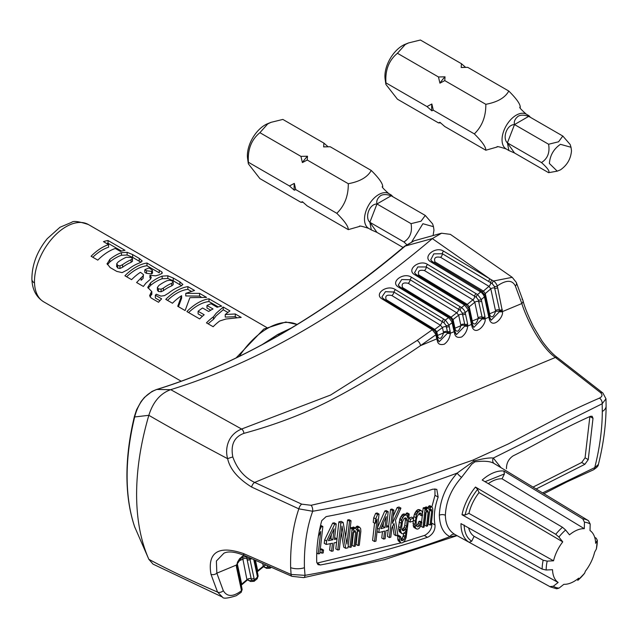 <?xml version="1.0" encoding="UTF-8"?>
<svg xmlns="http://www.w3.org/2000/svg" width="638" height="638" viewBox="0 0 638 638"><rect width="100%" height="100%" fill="white"/><g stroke="black" fill="none" stroke-linecap="round" stroke-linejoin="round"><path stroke-width="0.96" d="M225.908 319.024L219.727 320.986A44.644 25.775 120 0 0 213.148 326.72L206.449 322.86A44.644 25.775 -60 0 1 213.435 316.823L216.075 313.346L223.228 307.03L229.927 310.897L225.238 314.51L235.27 313.984L241.188 317.397L225.908 319.024M210.684 310.235A44.644 25.775 120 0 0 208.658 311.488L202.597 307.987A44.644 25.775 120 0 0 198.115 311.272L204.176 314.773A44.644 25.775 120 0 0 199.63 318.92L186.878 311.559A44.644 25.775 -60 0 1 197.932 302.875A44.644 25.775 -60 0 1 208.977 298.799L221.729 306.168A44.644 25.775 120 0 0 217.183 307.269L211.122 303.768A44.644 25.775 120 0 0 206.983 305.474L213.044 308.975A44.644 25.775 120 0 0 210.684 310.235M189.717 298.137L185.124 310.546L177.731 306.28L181.607 295.697A44.644 25.775 120 0 0 172.443 303.225L165.776 299.374A44.644 25.775 -60 0 1 176.83 290.697A44.644 25.775 -60 0 1 187.875 286.621L194.542 290.465L185.77 293.376L199.574 293.376L206.553 297.404L189.941 297.659L189.717 298.137M149.635 295.633L151.19 292.284A44.644 25.775 -60 0 1 151.82 291.63L147.729 287.427L150.528 282.849A44.644 25.775 -60 0 1 156.342 278.87A44.644 25.775 -60 0 1 162.164 276.134L167.81 275.791L173.241 278.032L179.892 281.868L182.891 284.476L180.091 286.486A44.644 25.775 120 0 0 174.278 289.221A44.644 25.775 120 0 0 168.456 293.201L164.532 295.609L160.951 296.128L156.31 294.222A44.644 25.775 120 0 0 155.353 295.211L161.613 298.823A44.644 25.775 120 0 0 158.567 302.284L151.023 297.922L149.627 295.418M150.185 275.313L151.254 277.426L150.353 279.3L145.879 283.176L143.375 286.438L136.588 282.522L143.072 275.887L143.462 274.571L140.44 272.306A44.644 25.775 120 0 0 131.588 279.635L124.896 275.776A44.644 25.775 -60 0 1 135.95 267.091A44.644 25.775 -60 0 1 146.995 263.016L161.869 271.94L162.052 273.367L159.269 274.811L155.624 275.823L150.185 275.313M141.118 277.666L141.118 280.265L143.072 278.463L143.462 274.571M107.064 263.941L109.848 259.355A44.644 25.775 -60 0 1 115.661 255.375A44.644 25.775 -60 0 1 121.443 252.656L127.129 252.313L132.632 254.578L139.236 258.398L142.21 260.99L139.379 263.008A44.644 25.775 120 0 0 133.589 265.727A44.644 25.775 120 0 0 127.775 269.707L122.137 272.617L116.778 271.397L110.143 267.569L107.04 263.59M108.827 251.436A44.644 25.775 120 0 0 97.781 260.121L91.075 256.245A44.644 25.775 -60 0 1 102.12 247.56A44.644 25.775 -60 0 1 108.596 244.601L103.46 241.635A44.644 25.775 -60 0 1 108.037 240.526L125.008 250.327A44.644 25.775 120 0 0 120.462 251.428L115.326 248.461A44.644 25.775 120 0 0 108.827 251.436M227.702 312.349L223.228 309.773L216.075 315.898L213.435 319.399A41.518 23.973 120 0 0 208.179 323.857M236.435 317.397L235.27 316.719L225.238 317.078L225.238 314.51M218.292 306.918L208.977 301.543A41.518 23.973 120 0 0 197.932 305.427A41.518 23.973 120 0 0 188.609 312.556M210.739 310.204L206.983 308.034L206.983 305.474M191.129 291.231L187.875 289.357A41.518 23.973 120 0 0 176.83 293.241A41.518 23.973 120 0 0 167.515 300.378M201.122 297.005L199.574 296.112L185.77 295.936L185.77 293.376M181.726 285.816L173.241 280.776L167.81 278.495L162.164 278.734A41.518 23.973 120 0 0 156.342 281.422A41.518 23.973 120 0 0 150.528 285.449L148.168 288.137M173.185 282.068L173.185 284.676L171.726 285.856A41.518 23.973 120 0 0 167.587 287.905A41.518 23.973 120 0 0 163.392 290.673L161.111 291.749L158.399 291.494L157.379 290.115L157.379 287.507L158.399 288.878L161.111 289.15L163.392 288.097A44.644 25.775 -60 0 1 167.587 285.353A44.644 25.775 -60 0 1 171.726 283.28L173.185 282.068L172.132 280.943L170.075 280.257L167.212 280.64A44.644 25.775 120 0 0 163.041 282.73A44.644 25.775 120 0 0 158.846 285.473L157.379 287.507M152.41 270.217L152.53 273.128L151.541 273.933L146.477 273.311L144.802 272.346L144.802 269.786L146.477 270.751L151.541 271.357L152.41 270.217L149.14 267.984A44.644 25.775 120 0 0 144.802 269.786M159.285 270.113L159.285 272.849L146.995 265.759A41.518 23.973 120 0 0 135.95 269.643A41.518 23.973 120 0 0 126.627 276.772M141.046 262.322L132.632 257.329L127.129 255.017L121.443 255.256A41.518 23.973 120 0 0 115.661 257.927A41.518 23.973 120 0 0 109.848 261.955L107.487 264.642M132.457 261.317L132.457 258.709L131.532 257.497L126.244 257.274A44.644 25.775 120 0 0 122.352 259.243A44.644 25.775 120 0 0 118.205 261.947L116.746 263.654L117.743 265.44L119.96 265.863L122.568 264.706A44.644 25.775 -60 0 1 126.898 261.867A44.644 25.775 -60 0 1 131.045 259.786L132.481 258.534L132.457 261.317L131.045 262.362A41.518 23.973 120 0 0 126.898 264.419A41.518 23.973 120 0 0 122.568 267.29L119.96 268.47L117.743 268.064L116.746 266.253M108.596 244.601L108.596 247.209A41.518 23.973 120 0 0 102.12 250.112A41.518 23.973 120 0 0 92.805 257.242M121.571 251.077L108.037 243.261A41.518 23.973 120 0 0 106.626 243.461M162.299 272.777L162.052 273.367M213.435 316.823L213.435 319.399M235.27 316.719L235.27 313.984M223.228 309.773L223.228 307.03M202.358 316.336L198.115 313.888L198.115 311.272M208.977 301.543L208.977 298.799M178.465 306.703L181.607 298.249L181.607 295.697M199.574 296.112L199.574 293.376M187.875 289.357L187.875 286.621M149.962 296.845L151.19 295.051A41.518 23.973 120 0 1 151.82 294.373L151.82 291.63M159.955 300.65L155.353 298.002L155.353 295.211M150.823 278.718L149.938 277.777L149.938 275.225M146.995 265.759L146.995 263.016M108.037 243.261L108.037 240.526M116.746 263.654L116.642 266.708M469.193 542.316L471.721 541.199L474.098 536.319L558.146 582.462L553.313 586.258L549.828 586.593L469.193 542.316A40.162 23.191 -60 0 1 461.003 525.082A40.162 23.191 -60 0 1 460.987 523.631L542.148 569.112L546.184 570.005L552.54 569.686A30.488 17.601 -60 0 0 558.146 582.462M495.319 464.233L494.362 463.69C490.853 461.274 484.386 460.652 474.975 461.832L471.689 464.225L461.593 477.336C451.329 488.923 445.922 501.58 445.372 515.289C445.603 524.516 448.849 530.944 455.101 534.572M549.828 586.593A38.2 22.051 -60 0 0 550.299 586.864L454.806 534.421M543.161 560.228L461.992 514.746L465.118 514.986L468.938 513.399L553.545 560.802L547.189 561.121L543.161 560.228A38.2 22.051 -60 0 0 542.148 569.112M475.462 487.057L555.754 534.309L558.896 537.052L562.748 541.869L479.05 492.608L477.607 489.314L475.462 487.057A40.162 23.191 -60 0 0 461.992 514.746M584.296 528.679A30.488 17.601 -60 0 0 569.479 534.835L565.627 530.019L562.485 527.283L482.192 480.031A40.162 23.191 -60 0 1 489.386 474.8A40.162 23.191 -60 0 1 503.86 471.019L582.765 518.854L584.464 522.187L584.296 528.679L502.058 478.811L504.427 473.93L503.86 471.019M536.143 488.979L584.863 464.312L581.704 462.486L585.078 457.805L589.847 416.781M584.863 464.312L588.236 459.623L593.005 418.321L592.12 416.263L590.381 416.303C556.001 431.83 541.351 441.911 513.104 455.867C508.622 458.937 506.405 463.22 506.46 468.723M427.452 537.3L424.286 535.473L425.227 535.083C429.932 532.124 432.141 528.144 431.846 523.136L435.012 524.962C435.315 529.963 433.106 533.942 428.393 536.917L427.452 537.3C394.212 548.497 358.524 557.724 320.396 564.981L318.035 564.662L316.743 562.413C316.257 548.863 317.923 534.939 321.735 520.656L326.122 516.628A660.697 324.83 6.5 0 0 432.883 489.155L436.791 489.33L438.154 497.106C434.51 507.274 433.457 516.565 435.012 524.962M577.876 580.277A36.167 20.879 120 0 0 584.607 573.251L577.773 580.405L578.69 578.156A30.488 17.601 -60 0 1 574.088 581.385A30.488 17.601 -60 0 1 563.872 584.312L559.04 588.108L556.687 588.794L550.299 586.864M262.138 344.624L277.833 334.432L291.399 327.956M457.031 535.649L384.355 559.678L303.752 577.613A4.466 1.978 -100 0 0 305.028 575.34C358.365 565.93 406.677 553.026 449.957 536.638C443.314 533.408 439.765 526.27 439.335 515.241C439.981 499.881 445.922 485.829 457.167 473.093C413.615 489.498 365.462 502.226 312.7 511.261A4.466 1.994 -99.7 0 0 311.105 505.28L404.875 483.907L472.91 460.118L508.502 443.849L557.588 417.954C568.067 412.308 582.008 405.704 599.425 398.128A4.466 2.951 66.7 0 1 602.16 403.774L602.296 411.486C602.232 429.222 599.712 447.924 594.752 467.59L598.372 464.504C603.468 444.184 606.044 424.709 606.1 406.087L606.1 406.087A13.39 7.752 -179.9 0 1 602.296 411.486M461.593 477.336A4.466 1.029 -138 0 1 457.167 473.093L473.954 460.979C483.125 458.555 489.569 457.582 493.302 458.052L602.16 403.774L605.972 398.79L606.1 406.087M454.471 332.996A2.233 1.483 166.5 0 0 455.053 331.64L454.75 330.285A2.233 1.539 167.9 0 1 454.144 331.664L454.87 334.456C455.707 337.079 457.956 337.925 461.633 337C465.126 334.432 467.16 330.771 467.734 326.018L471.49 324.455L472.224 327.262C475.892 336.09 486.443 324.144 485.079 318.809L488.836 317.245L489.569 320.061C493.31 328.937 503.86 316.783 502.433 311.599L521.828 303.536C526.541 318.888 540.545 346.984 555.403 357.455L254.65 482.432L301.718 504.156A4.466 2.026 113.8 0 0 298.839 508.853L312.7 511.261C306.734 527.674 303.967 546.495 304.422 567.724A13.39 7.425 177.3 0 1 290.633 567.66C290.218 545.649 292.962 526.047 298.839 508.853L251.603 487.041A4.466 2.185 -64.4 0 1 254.65 482.432C244.386 477.463 237.113 468.978 232.822 456.983C230.485 444.845 234.17 436.974 243.883 433.369C276.589 424.453 306.479 412.914 333.546 398.742C359.617 385.065 388.598 367.36 420.498 345.644L436.799 338.874L437.524 341.657C438.354 344.273 440.603 345.126 444.271 344.201C447.772 341.633 449.806 337.981 450.38 333.227A2.233 1.172 -176 0 1 447.517 333.211L439.056 341.84L437.708 338.85A2.233 1.483 166.5 0 1 437.126 340.206M441.552 233.213L432.46 238.516L405.25 246.037A4.466 1.922 -130.3 0 0 404.54 246.252L414.158 240.797L441.552 233.213L450.388 234.361L512.218 277.323L493.533 281.007C495.16 282.076 496.42 283.719 497.297 285.936C506.309 279.731 512.338 279.787 515.392 286.087L521.828 303.536A4.466 3.174 -15.8 0 0 522.969 300.498C524.388 306.455 527.905 315.228 533.535 326.831L542.053 341.035C547.747 348.834 552.923 354.385 557.572 357.703L557.572 357.703A4.466 2.903 126.2 0 0 555.403 357.455L600.486 392.593C602.758 394.786 602.4 396.637 599.425 398.128M494.362 463.69A4.466 3.724 116.8 0 1 493.302 458.052L501.005 467.678M251.603 487.041C237.894 478.5 229.903 469.05 227.646 458.706C195.794 441.831 169.533 427.364 148.845 415.314C140.727 443.059 136.644 469.416 136.604 494.37C136.644 519.244 140.719 540.888 148.845 559.295C167.188 569.192 190.084 580.125 217.55 592.088L210.971 574.248C207.956 556.783 213.882 543.409 243.644 553.617L291.095 574.463L305.028 575.34L304.422 567.724M437.708 338.85L437.397 337.494A2.233 1.539 167.9 0 1 436.799 338.874L435.714 334.192L432.285 329.75L417.164 340.453L330.604 395.026L241.611 429.031L170.721 389.659C258.039 362.679 345.246 312.325 432.349 238.612L490.048 279.005L443.601 251.157C435.515 245.774 421.87 257.026 430.794 261.835L480.661 291.973L477.575 294.549L427.596 264.435C419.461 259.012 405.784 269.89 414.708 274.723L464.647 305.084A2.233 1.26 -57.6 0 1 466.091 304.789L416.088 274.412L414.533 272.737L417.794 266.947L426.288 266.979L476.355 297.316L478.293 299.868L482.113 317.142A2.233 1.539 -12.1 0 0 484.952 316.631L485.079 318.809A2.233 1.18 -176.1 0 1 482.216 318.793L473.763 327.454L472.407 324.439A2.233 1.483 166.5 0 1 471.817 325.787M468.739 311.655L468.34 310.044A2.233 1.563 -13.9 0 0 468.93 308.601L469.345 310.275A2.233 1.539 167.9 0 1 468.739 311.655L471.49 324.455A2.233 1.539 -12.1 0 0 472.096 323.075L472.407 324.439M460.277 310.339A2.233 1.188 -61.4 0 1 461.529 307.564C463.467 309.071 464.695 310.722 465.214 312.532L468.34 310.044L464.647 305.084L461.529 307.564L411.47 277.227C403.368 271.78 389.579 282.235 398.527 287.124L447.015 316.727A2.233 1.228 121.4 0 1 448.37 316.448L399.859 286.853L398.264 285.098L401.693 279.548L410.122 279.755L460.277 310.339L462.215 312.915L464.767 324.335A2.233 1.539 -12.1 0 0 467.598 323.833L467.734 326.018A2.233 1.18 -176 0 1 464.863 326.002L456.409 334.647L455.053 331.64M452.509 320.77A2.233 1.555 166.4 0 1 452.749 321.233A2.233 1.555 166.4 0 1 452.151 322.668L449.008 325.053A2.233 1.499 170.2 0 1 446.026 325.444L447.413 331.537A7.098 4.099 -60 0 1 447.533 332.781L447.517 333.211M447.015 316.727L448.522 317.676L445.372 320.061L449.008 325.053L450.38 333.227L454.144 331.664L451.863 321.719L448.961 317.971A2.233 1.005 -54 0 1 450.245 317.644L452.47 320.412A2.233 1.124 156.8 0 1 451.863 321.719M436.344 333.076A2.233 1.555 166.8 0 1 436.456 333.355A2.233 1.555 166.8 0 1 435.858 334.775L420.498 345.644A4.466 2.313 -124.6 0 0 417.164 340.453M241.611 429.039A4.466 3.03 75.8 0 1 243.883 433.369M241.611 429.031C227.622 434.669 224.799 448.969 227.646 458.706A4.466 0.502 -18.7 0 1 232.822 456.983M515.392 286.087A4.466 3.381 -25.1 0 0 516.278 282.379L522.969 300.498A4.466 3.174 -15.8 0 0 521.988 299.15M480.932 291.04A2.233 1.244 121 0 0 480.613 290.649L432.221 261.492L430.706 259.897L433.808 253.86L442.349 253.725L490.702 282.714L492.329 283.79L494.259 286.31A2.233 1.507 169.6 0 0 497.297 285.936L502.433 311.599A2.233 1.18 -176.2 0 1 499.57 311.591L491.108 320.252L489.753 317.23A2.233 1.483 166.5 0 1 489.163 318.585M484.784 298.409L484.417 296.909A2.233 1.563 -14.2 0 0 485 295.45L485.39 297.029A2.233 1.539 167.9 0 1 484.784 298.409L488.836 317.245A2.233 1.539 -12.1 0 0 489.442 315.866L489.753 317.23M594.704 537.324L596.171 538.201L597.32 540.29L595.629 543.313A30.488 17.601 -60 0 0 590.022 530.537L590.19 524.045L588.491 520.712L509.579 472.878A40.162 23.191 -60 0 1 509.714 472.957L495.192 464.153M581.704 462.486L533.041 487.097M424.286 535.473L403.407 542.133M401.023 542.85L317.102 563.083L320.396 564.981M438.154 497.106L434.988 495.279L431.886 506.883M434.988 495.279L434.941 488.828M456.96 535.609L449.957 536.638A4.466 3.557 117.1 0 1 454.926 534.485M290.633 567.66L291.095 574.463A4.466 2.042 -67.3 0 0 291.925 576.329L303.752 577.613M170.721 389.659L170.617 389.69C160.258 393.479 153 402.012 148.845 415.314L134.674 416.965C129.658 437.716 127.137 457.478 127.114 476.251C127.137 495.016 129.658 511.883 134.674 526.852L148.861 559.335L153.024 564.128L222.455 597.088L217.55 592.088A4.466 3.381 154.9 0 0 223.292 590.644C227.08 597.009 233.149 597.024 241.507 590.692L236.515 567.214L236.355 565.699L237.009 564.774M472.112 323.147A3.126 2.074 166 0 1 472.614 322.597C474.592 325.372 476.458 324.016 478.213 318.529L482.232 318.33L482.216 318.793M485.103 318.179L482.232 318.33A7.098 4.099 -60 0 0 482.113 317.142A3.126 2.153 -12.1 0 0 478.149 317.844L474.8 302.268A3.126 2.153 167.9 0 1 478.763 301.559A2.233 1.539 167.9 0 0 481.602 301.056L484.952 316.631M468.563 307.596A3.126 2.153 167.9 0 1 469.225 306.798L474.8 302.268L472.902 299.82L424.445 270.56C419.373 269.547 417.499 271.03 418.839 275.026L467.311 304.374L469.225 306.798L472.614 322.597M467.758 325.404L464.887 325.555L464.863 326.002M454.758 330.348A3.126 2.081 166 0 1 455.269 329.79C457.231 332.573 459.097 331.218 460.859 325.739A3.126 1.794 -179.7 0 1 464.887 325.555A7.098 4.099 -60 0 0 464.767 324.335A3.126 2.153 -12.1 0 0 460.795 325.045L458.674 315.18L453.068 319.526L455.269 329.79M450.404 332.629L447.533 332.781A3.126 1.786 -179.5 0 0 443.514 332.948L443.45 332.238A3.126 2.153 167.9 0 1 447.413 331.537A2.233 1.539 167.9 0 0 450.253 331.026M452.47 320.412L453.179 323.011A2.233 1.539 167.9 0 1 452.581 324.391M437.413 337.542A3.126 2.081 166 0 1 437.915 336.992C439.877 339.767 441.743 338.419 443.514 332.948L437.588 335.405L437.915 336.992M436.161 332.494A3.126 2.153 167.9 0 1 436.799 331.752L437.588 335.405A3.126 2.153 167.9 0 0 437.07 335.963M381.907 296.997L383.526 298.799L433.553 329.479L436.304 332.845L436.91 335.229A2.233 1.539 167.9 0 1 436.312 336.609M381.899 296.981L385.48 291.678L393.845 292.044L444.088 322.844A2.233 1.164 118 0 1 445.372 320.069L395.249 289.532C387.13 284.077 373.286 294.11 382.242 299.039L432.285 329.75L433.912 330.093M502.457 310.953L499.578 311.113L499.57 311.591M494.259 286.31L499.466 309.94A7.098 4.099 -60 0 1 499.578 311.113L495.559 311.32L495.495 310.65A3.126 2.153 167.9 0 1 499.466 309.94A2.233 1.539 167.9 0 0 502.297 309.438M489.458 315.954A3.126 2.074 166 0 1 489.968 315.403C491.954 318.179 493.812 316.815 495.559 311.32L489.625 313.784L489.968 315.403M488.828 281.589A2.233 1.252 -59.1 0 1 490.048 279.005L493.533 281.007A2.233 1.228 119.8 0 0 492.329 283.79M590.19 524.045A36.167 20.879 120 0 0 584.464 522.187M565.627 530.019A36.167 20.879 120 0 0 558.896 537.052M547.189 561.121A36.167 20.879 120 0 0 546.184 569.917L546.184 570.005M422.994 527.435A658.91 323.952 6.5 0 0 424.11 527.068L425.745 512.681L427.053 510.591A658.91 323.952 6.5 0 0 427.5 510.44L428.122 512.45L426.559 526.254A658.91 323.952 6.5 0 0 427.667 525.879L429.23 512.075L430.379 509.475A658.91 323.952 6.5 0 0 431.041 509.252L431.663 511.253L430.1 525.058A658.91 323.952 6.5 0 0 431.2 524.683L432.763 510.879L432.652 508.151L431.743 506.803A658.91 323.952 -173.5 0 1 430.865 507.098L429.27 509.85L428.202 507.992A658.91 323.952 -173.5 0 1 427.316 508.287L426.009 510.384L426.2 508.653A658.91 323.952 -173.5 0 1 425.083 509.02L422.994 527.435L421.096 526.334L421.255 524.899M421.574 522.099L422.324 515.464M422.619 512.928L423.185 507.928A656.239 322.637 6.5 0 0 424.302 507.561L426.2 508.653M424.677 507.984L425.41 507.186A656.239 322.637 6.5 0 0 426.304 506.891L428.202 507.992M427.811 507.76L428.959 506.006A656.239 322.637 6.5 0 0 429.845 505.703L431.743 506.803M430.1 525.058L428.202 523.965L429.717 510.544M426.559 526.254L424.661 525.154L426.184 511.692M415.968 525.776L417.611 524.691L418.831 521.525A656.239 322.637 6.5 0 0 419.956 521.166L421.862 522.267A658.91 323.952 -173.5 0 1 420.737 522.626L418.831 521.525M420.737 522.626L419.517 525.792L417.874 526.876L416.646 526.151L416.167 524.643L416.231 520.185L417.077 516.589L419.437 513.064L420.952 513.135L421.519 515.719A658.91 323.952 6.5 0 0 422.643 515.36L422.204 511.62L421.431 510.767L419.924 510.695L417.762 512.489L416.367 515.145L414.867 524.492L415.386 527.658L416.55 528.958L414.03 527.498L413.48 526.557L413.073 521.174M413.456 518.144L414.461 514.045L416.598 510.599L418.018 509.595L419.533 509.666L421.431 510.767M421.519 515.719L419.621 514.627L419.589 512.968M408.767 518.032A656.239 322.637 6.5 0 0 411.701 517.131L413.607 518.231A658.91 323.952 -173.5 0 1 410.409 519.212L410.082 522.091L408.416 521.126M399.978 518.423L401.892 519.531L400.512 527.722L400.592 531.039L401.661 533.504L399.181 531.454L398.606 526.613L399.978 518.423L402.698 514.292A656.239 322.637 6.5 0 0 404.085 513.885L406.853 515.289L404.085 513.885M405.991 514.786L406.167 513.263A656.239 322.637 6.5 0 0 407.315 512.912L409.221 514.021A658.91 323.952 -173.5 0 1 408.073 514.364L406.167 513.263M399.476 536.925L399.548 540.242L400.616 542.707L398.136 540.657L397.562 535.824A656.239 322.637 6.5 0 0 398.726 535.481L400.632 536.582A658.91 323.952 -173.5 0 1 399.476 536.925L397.562 535.824M400.847 539.301A656.239 322.637 6.5 0 0 401.214 539.198L403.096 536.414L403.942 532.826M388.614 526.462L390.544 509.403A656.239 322.637 6.5 0 0 391.963 509.012L393.885 510.121A658.91 323.952 -173.5 0 1 392.466 510.512L389.395 537.555L387.481 536.446L388.199 530.074M393.183 516.278L397.147 507.561A656.239 322.637 6.5 0 0 399.021 507.019L400.935 508.127A658.91 323.952 -173.5 0 1 399.061 508.661L397.147 507.561M389.395 537.555A658.91 323.952 6.5 0 0 390.815 537.156L391.86 527.953L393.973 523.463L395.999 535.705L394.085 534.596L392.689 526.19M377.297 528.009L384.826 510.958A656.239 322.637 6.5 0 0 386.261 510.575L388.183 511.684A658.91 323.952 -173.5 0 1 386.748 512.067L384.826 510.958M386.612 525.537A656.239 322.637 6.5 0 0 386.883 525.457L388.805 526.565A658.91 323.952 -173.5 0 1 386.421 527.219L388.183 511.684M386.748 512.067L379.219 529.125L378.828 532.578A658.91 323.952 6.5 0 0 384.594 531.055L383.685 539.11L381.763 537.994L382.481 531.614M374.522 541.502A658.91 323.952 6.5 0 0 375.981 541.128L379.044 514.092A658.91 323.952 -173.5 0 1 377.592 514.467L375.678 518.861L373.748 517.745L373.222 522.347L375.152 523.463L377.066 519.069L374.522 541.502L372.592 540.386L374.554 523.12M373.748 517.745L375.662 513.351A656.239 322.637 6.5 0 0 377.122 512.976L379.044 514.092M350.254 527.809A656.239 322.637 6.5 0 0 351.41 527.546L353.356 528.671A658.91 323.952 -173.5 0 1 352.096 528.958L350.246 527.889M351.849 528.009L352.67 527.267A656.239 322.637 6.5 0 0 353.675 527.036L355.621 528.16A658.91 323.952 -173.5 0 1 354.616 528.392L352.67 527.267M355.406 528.033L356.682 526.35A656.239 322.637 6.5 0 0 357.687 526.119L359.625 527.235A658.91 323.952 -173.5 0 1 358.628 527.466L356.682 526.35M352.096 528.958L350.007 547.364A658.91 323.952 6.5 0 0 351.267 547.085L352.902 532.698L354.353 530.688A658.91 323.952 6.5 0 0 354.856 530.577L355.597 532.65L354.034 546.455A658.91 323.952 6.5 0 0 355.286 546.168L356.857 532.363L358.117 529.827A658.91 323.952 6.5 0 0 358.867 529.652L359.601 531.725L358.038 545.53L356.1 544.413L357.639 530.409M354.034 546.455L352.088 545.33L353.635 531.342M337.773 550.004A658.91 323.952 6.5 0 0 339.32 549.685L341.992 526.095L345.7 548.313A658.91 323.952 6.5 0 0 347.989 547.811L351.052 520.775A658.91 323.952 -173.5 0 1 349.528 521.11L346.92 544.118L343.156 522.482A658.91 323.952 -173.5 0 1 340.844 522.969L337.773 550.004L335.819 548.879L336.553 542.396M336.952 538.887L338.882 521.836A656.239 322.637 6.5 0 0 341.194 521.358L343.156 522.482M345.668 536.877L347.582 519.986A656.239 322.637 6.5 0 0 349.106 519.651L351.052 520.775M345.7 548.313L343.754 547.189L341.282 532.371M322.222 550.299L320.284 549.174A656.239 322.637 6.5 0 0 321.568 548.911L323.538 550.044A658.91 323.952 -173.5 0 1 322.222 550.299L321.895 553.178L319.957 552.053M334.639 524.245L326.616 541.008L326.225 544.461L324.256 543.329L324.646 539.876L332.677 523.104A656.239 322.637 6.5 0 0 334.232 522.793L336.194 523.926A658.91 323.952 -173.5 0 1 334.639 524.245L332.677 523.104M334.615 537.89A656.239 322.637 6.5 0 0 335.062 537.802L337.024 538.927A658.91 323.952 -173.5 0 1 334.432 539.461L336.194 523.926M326.225 544.461A658.91 323.952 6.5 0 0 332.486 543.225L331.577 551.28L329.607 550.147L330.348 543.656M320.531 525.457A656.239 322.637 6.5 0 0 320.882 525.393L322.852 526.533A658.91 323.952 -173.5 0 1 321.265 526.828L320.34 526.294M223.292 590.644L216.848 573.171A4.466 3.174 164.2 0 1 210.971 574.248M243.644 553.617A4.466 2.217 114.6 0 0 244.529 555.515L291.925 576.329M243.525 555.068L236.379 565.061L216.848 573.171L216.386 561.033L223.858 553.258C228.125 550.977 235.015 551.726 244.529 555.515M170.617 389.69L156.852 389.443C145.695 393.558 138.302 402.738 134.674 416.965A4.466 1.651 13.6 0 1 134.466 416.231L134.466 416.231C129.458 436.926 126.946 456.68 126.922 475.509L126.922 475.509A4.466 2.576 -0 0 0 127.114 476.251M452.422 320.3A3.126 2.153 167.9 0 1 453.068 319.526L451.09 317.158A3.126 1.723 -58.6 0 1 450.229 317.628L449.894 317.405A2.233 1.236 121.9 0 0 448.522 317.676L448.961 317.971M443.45 332.238L442.445 327.581A3.126 2.153 167.9 0 1 446.417 326.871A2.233 1.539 167.9 0 0 449.248 326.369M444.088 322.844L446.026 325.444M442.445 327.581L440.427 325.236L434.757 329.423L436.799 331.752L442.445 327.581M450.069 317.565A2.233 1.236 121.9 0 0 449.894 317.405L448.37 316.448M435.738 332.302L435.714 334.192M414.158 240.797L405.25 246.037C365.303 279.923 323.873 309.326 280.967 334.248C238.054 358.875 196.679 377.273 156.852 389.443A4.466 3.094 -107.1 0 0 156.454 389.531L152.019 391.421L144.427 397.418L141.11 401.509L136.636 409.628L134.466 416.231M466.091 304.789L468.93 308.601M476.355 297.316A2.233 1.212 -60.8 0 1 477.575 294.557L481.315 299.493L481.602 301.056M485 295.45L482.176 291.654A2.233 1.276 -57 0 0 480.661 291.973C482.216 292.986 483.468 294.628 484.417 296.909L481.315 299.493A2.233 1.507 -10.1 0 1 478.293 299.868M495.495 310.65L490.805 288.847A3.126 2.153 167.9 0 1 494.777 288.145A2.233 1.539 167.9 0 0 497.608 287.634M484.601 294.381A3.126 2.153 167.9 0 1 485.279 293.552L490.805 288.847L488.971 286.342L440.587 257.329C435.523 256.372 433.665 257.919 435.012 261.963L483.421 291.064L485.279 293.552L489.625 313.784A3.126 2.153 -12.1 0 0 489.115 314.335M584.607 573.251L585.421 571.13A30.488 17.601 -60 0 0 594.624 552.197L596.386 548.951L597.32 540.386A36.167 20.879 120 0 1 596.315 549.174M553.313 586.258A36.167 20.879 120 0 0 559.04 588.108M502.058 478.811A32.538 18.789 120 0 0 488.301 483.62M553.545 560.802A30.488 17.601 -60 0 1 562.748 541.869M479.05 492.608A32.538 18.789 120 0 0 468.938 513.399M468.643 527.921A32.538 18.789 120 0 0 474.098 536.319M251.595 558.736L249.976 559.406L249.649 557.851M427.875 510.871L427.269 510.52M428.034 511.373L426.926 510.727M428.122 512.45L426.312 511.397M431.416 509.682L430.817 509.331M431.575 510.177L430.371 509.483M431.663 511.253L429.868 510.217M430.865 507.098L428.959 506.006M430.132 507.896L428.234 506.803M427.316 508.287L425.41 507.186M426.583 509.084L426.176 508.853M425.083 509.02L423.185 507.928M421.495 514.068L419.78 513.08M419.924 510.695L418.018 509.595M418.504 511.7L416.598 510.599M417.762 512.489L415.856 511.389M416.949 513.853L415.043 512.753M416.367 515.145L414.461 514.045M415.649 517.593L413.743 516.493M415.035 521.11L413.384 520.161M414.867 524.492L412.961 523.391M415.059 526.653L413.153 525.553M415.386 527.658L413.48 526.557M415.936 528.599L414.03 527.498M416.55 528.958L417.834 529.101L419.477 528.025L421.375 524.635L421.862 522.267M420.314 524.428L418.416 523.327M419.517 525.792L417.611 524.691M408.743 518.255L410.409 519.212M410.082 522.091A658.91 323.952 6.5 0 0 413.28 521.102L413.607 518.231M401.533 520.752L399.619 519.643M401.039 523.12L399.125 522.012M400.512 527.722L398.606 526.613M400.489 529.955L398.575 528.846M400.592 531.039L398.678 529.931M401.095 532.555L399.181 531.454M401.661 533.504L402.522 533.807A658.91 323.952 6.5 0 0 403.91 533.392L405.425 531.829L406.374 529.325L405.856 533.926L404.325 533.041M405.856 533.926L405.361 536.295L403.455 535.194M405.361 536.295L405.002 537.515L403.096 536.414M405.002 537.515L404.117 539.445L402.203 538.344M404.117 539.445L403.128 540.298L401.214 539.198M403.128 540.298A658.91 323.952 -173.5 0 1 401.741 540.713L400.943 539.836L400.632 536.582M399.548 540.242L397.634 539.134M400.05 541.766L398.136 540.657M400.616 542.707L401.477 543.01A658.91 323.952 6.5 0 0 402.865 542.603L404.612 540.968L406.087 537.746L409.221 514.021M408.073 514.364L407.682 517.817L406.853 515.289M405.999 514.986A658.91 323.952 -173.5 0 1 404.612 515.4L402.698 514.292M404.612 515.4L403.615 516.246L401.701 515.145M403.615 516.246L402.785 517.601L400.879 516.493M402.785 517.601L401.892 519.531M392.466 510.512L390.544 509.403M395.999 535.705A658.91 323.952 6.5 0 0 397.865 535.162L395.472 520.257L400.935 508.127M399.061 508.661L392.386 523.351L393.885 510.121M379.219 529.125L377.457 528.105M378.828 532.578L377.066 531.558M383.685 539.11A658.91 323.952 6.5 0 0 385.121 538.719L386.03 530.664A658.91 323.952 6.5 0 0 388.414 530.019L388.805 526.565M377.592 514.467L375.662 513.351M375.678 518.861L375.152 523.463M350.007 547.364L348.157 546.295M355.294 531.039L354.6 530.633M355.478 531.558L354.21 530.824M355.597 532.65L353.659 531.526M359.298 530.114L358.612 529.715M359.481 530.633L358.109 529.835M359.601 531.725L357.663 530.601M358.038 545.53A658.91 323.952 6.5 0 0 359.282 545.235L360.845 531.43L360.677 528.671L359.625 527.235M358.628 527.466L357.814 528.216L355.868 527.1M357.814 528.216L356.865 530.114L355.621 528.16M354.616 528.392L353.795 529.133L353.332 528.87M353.795 529.133L353.165 530.401L353.356 528.671M349.528 521.11L347.582 519.986M340.844 522.969L338.882 521.836M321.895 553.178A658.91 323.952 6.5 0 0 323.211 552.923L323.538 550.044M326.616 541.008L324.646 539.876M331.577 551.28A658.91 323.952 6.5 0 0 333.132 550.961L334.041 542.914A658.91 323.952 6.5 0 0 336.625 542.38L337.024 538.927M316.743 553.034L318.202 553.872A658.91 323.952 6.5 0 0 319.79 553.577L322.852 526.533M321.265 526.828L319.215 531.151M319.088 532.299L318.506 535.641M318.697 535.753L320.747 531.43L318.202 553.872M134.498 526.326A4.466 3.246 -18.6 0 0 134.57 526.597A4.466 3.246 -18.6 0 0 134.674 526.852L148.861 559.335M241.22 592.287L241.507 590.692A2.233 1.507 -10.4 0 0 242.121 589.376L241.22 592.287L236.243 595.725C227.742 598.412 223.148 598.867 222.455 597.088M459.942 306.679L458.61 309.223A3.126 1.731 -58.7 0 1 456.72 312.787L451.09 317.158L402.562 287.602C401.238 283.663 403.12 282.235 408.208 283.304L456.72 312.787L458.674 315.18A3.126 2.153 -12.1 0 1 462.646 314.47A2.233 1.539 -12.1 0 0 465.477 313.968L467.598 323.833M443.769 319.175A2.233 1.228 -58.6 0 0 442.381 321.696L440.427 325.236L391.868 295.561C386.772 294.437 384.874 295.809 386.189 299.693L434.757 329.423A3.126 1.715 -58.5 0 1 434.047 329.814M462.215 312.915A2.233 1.499 -9.9 0 0 465.214 312.532L465.477 313.968M491.946 280.122A2.233 1.252 120.9 0 0 490.702 282.714A3.126 1.747 121 0 1 488.971 286.342L483.421 291.064A3.126 1.747 121 0 1 482.24 291.694M246.451 556.392L251.189 578.746A3.126 2.153 -12.1 0 0 247.217 579.456L241.69 584.161L241.284 585.221M254.028 578.243L254.395 579.727A2.233 1.571 165.8 0 1 251.396 580.205L251.189 578.746A2.233 1.539 -12.1 0 0 254.028 578.243L249.976 559.406A2.233 1.539 167.9 0 1 247.137 559.917M236.355 565.699L236.379 565.061A2.233 1.18 3.8 0 0 237.025 564.295L237.456 562.301L239.649 558.617L244.027 555.291M407.092 519.109L406.701 526.446L406.047 528.312L404.237 530.521A658.91 323.952 -173.5 0 1 403.312 530.792L401.884 529.548L401.741 526.805L402.562 521.557L404.285 518.271A658.91 323.952 6.5 0 0 405.672 517.865L407.092 519.109L405.186 518.008L405.449 519.587L407.355 520.696M380.91 528.679L386.229 516.668L384.985 527.602A658.91 323.952 -173.5 0 1 380.91 528.679M334.121 528.846L332.876 539.772A658.91 323.952 -173.5 0 1 328.45 540.657L334.121 528.846M247.64 579.926L250.614 581.505A2.233 1.3 -63.2 0 1 250.168 580.931L247.879 579.846M270.536 567.174L270.129 568.227L271.126 567.429M266.676 568.354L266.676 568.354A2.233 1.316 -62.6 0 1 266.221 567.756L264.69 567.07A2.233 1.34 118.7 0 0 265.089 567.533L266.676 568.354L270.129 568.227M254.395 579.727L257.497 577.143L257.21 575.596A2.233 1.539 -12.1 0 0 257.816 574.216L258.111 575.835A2.233 1.499 169.9 0 1 257.497 577.143L257.178 578.762L254.107 581.322L254.395 579.727M241.172 584.711A3.126 2.153 167.9 0 1 241.69 584.161L237.192 563.218M475.996 293.663A2.233 1.244 -58.9 0 0 474.712 296.223A3.126 1.739 -58.9 0 1 472.902 299.82L467.311 304.374A3.126 1.731 121.2 0 1 466.29 304.924M248.078 579.671L247.058 580.269L242.599 557.644A3.126 2.225 169.8 0 1 246.603 557.062A2.233 1.627 172.1 0 0 248.286 557.229M242.599 557.644L241.977 556.448M406.701 526.446L404.795 525.345L405.449 519.587M402.267 530.194L403.312 530.792M401.884 529.548A656.239 322.637 6.5 0 0 402.323 529.412L404.237 530.521M402.323 529.412L403.312 528.567L405.226 529.668M403.312 528.567L404.133 527.211L406.047 528.312M404.133 527.211L404.795 525.345M384.985 527.602L383.063 526.494L383.47 522.897M381.723 526.852A656.239 322.637 6.5 0 0 383.063 526.494M329.264 538.974A656.239 322.637 6.5 0 0 330.915 538.639L332.876 539.772M330.915 538.639L331.377 534.564M269.97 566.927A2.233 1.563 166 0 1 267.45 567.054L266.221 567.756M266.261 565.292A3.126 2.153 -12.1 0 0 263.271 566.209L262.736 563.737M267.234 565.507L267.45 567.054M264.132 566.432L263.143 566.999L263.271 566.209L257.704 570.739A3.126 2.153 -12.1 0 0 257.186 571.289M255.503 560.499L257.704 570.739L257.297 571.8M251.396 580.205L250.168 580.931M348.284 183.712L307.245 160.018L302.388 162.578L300.937 156.374L259.897 132.68C251.324 139.738 247.504 149.603 248.413 162.275L289.453 185.961L294.309 183.401L295.769 189.614L336.8 213.299C344.592 205.723 348.42 195.858 348.284 183.712C359.904 181.575 367.56 177.157 371.244 170.45C379.036 178.185 382.864 183.632 382.728 186.79M259.897 132.68L267.705 123.931L271.03 122.337L267.737 123.652A25.002 14.435 120 0 0 265.065 124.96A25.002 14.435 120 0 0 247.592 158.543L248.349 163.806L259.897 178.608L300.937 202.302L302.388 201.704L307.245 205.946L348.284 229.64C348.42 226.482 344.592 221.035 336.8 213.299M248.413 162.275L248.349 163.806M411.893 241.587L422.898 223.723L433.481 226.681L432.62 223.906L425.275 215.445L421.024 221.195L411.055 223.651C412.467 231.937 410.098 238.038 403.95 241.969L369.865 222.287L376.97 232.391L371.332 229.919L369.865 222.287C364.705 217.821 368.987 204.04 376.97 203.969C376.205 201.018 377.417 198.251 380.599 195.675C383.063 194.191 386.588 194.223 391.182 195.77L391.421 195.124L392.888 196.751M403.95 241.969L406.693 244.561M294.309 183.401A30.353 17.529 120 0 0 294.309 190.212L295.769 189.614M289.453 185.961L294.309 190.212M271.03 122.337L282.857 119.426L323.897 143.111L328.076 146.748M300.937 156.374L307.492 156.23L307.245 160.018M371.244 170.45L330.213 146.756L323.649 146.899L323.897 143.111M302.388 162.578A30.353 17.529 -60 0 1 307.492 156.23M359.513 226.426L348.284 229.64M300.937 202.302L303.066 202.31M323.649 146.899A30.353 17.529 -60 0 1 324.774 146.828L326.162 146.78M369.865 222.287L376.97 203.969L391.182 195.77L425.275 215.445M411.055 223.651L376.97 203.969M376.97 232.391L403.088 247.48M433.481 226.681L433.96 230.111L433.098 235.534M485.821 104.305L444.782 80.611L439.925 83.171L438.473 76.967L397.434 53.273C388.869 60.331 385.041 70.196 385.95 82.868L426.989 106.562L431.846 103.994L433.306 110.207L474.337 133.892C482.129 126.316 485.957 116.451 485.821 104.305C497.441 102.168 505.097 97.75 508.789 91.043C516.581 98.778 520.401 104.225 520.265 107.383M397.434 53.273L405.242 44.524L408.567 42.929L405.274 44.245A25.002 14.435 120 0 0 402.602 45.553A25.002 14.435 120 0 0 385.129 79.136L385.886 84.399L397.434 99.201L438.473 122.895L439.925 122.297L444.782 126.539L485.821 150.233C485.957 147.075 482.129 141.628 474.337 133.892M385.95 82.868L385.886 84.399M571.018 147.274L571.496 150.704C570.843 158.838 567.15 165.218 560.435 169.86L557.229 171.159L549.382 163.472C550.036 155.337 553.72 148.949 560.435 144.316L571.018 147.274L570.165 144.499L562.812 136.038L558.561 141.788L548.592 144.244C550.004 152.53 547.635 158.631 541.487 162.562L507.409 142.88L514.507 152.984L508.869 150.512L507.409 142.88C502.242 138.414 506.524 124.633 514.507 124.562C513.75 121.611 514.954 118.843 518.136 116.268C520.6 114.784 524.125 114.816 528.719 116.363L528.958 115.717L530.433 117.344M541.487 162.562C547.635 168.113 550.004 171.486 548.592 172.675L557.229 171.159M431.846 103.994A30.353 17.529 120 0 0 431.846 110.805L433.306 110.207M426.989 106.562L431.846 110.805M408.567 42.929L420.402 40.019L461.434 63.704L465.62 67.341M438.473 76.967L445.029 76.823L444.782 80.611M508.789 91.043L467.75 67.349L461.186 67.492L461.434 63.704M439.925 83.171A30.353 17.529 -60 0 1 445.029 76.823M497.05 147.019L485.821 150.233M438.473 122.895L440.603 122.903M461.186 67.492A30.353 17.529 -60 0 1 462.311 67.421L463.706 67.373M507.409 142.88L514.507 124.562L528.719 116.363L562.812 136.038M548.592 144.244L514.507 124.562M514.507 152.984L548.592 172.675M88.371 224.528A44.644 25.775 120 0 0 66.049 226.737A44.644 25.775 120 0 0 34.516 282.985A8.932 5.375 177.8 0 1 31.9 279.372C31.852 265.017 36.964 251.46 47.228 238.692L59.956 227.28L71.775 222.263C73.386 220.676 78.913 221.426 88.371 224.528L266.612 327.43M34.516 282.985A44.644 25.775 120 0 0 43.727 301.846L181.2 381.213M150.528 282.849L150.528 285.449M151.19 295.051L151.19 292.284M179.892 284.612L179.892 281.868M173.241 280.776L173.241 278.032M167.81 278.495L167.81 275.791M162.164 278.734L162.164 276.134M143.072 278.463L143.072 275.887M161.869 273.558L161.869 271.94M139.236 261.141L139.236 258.398M132.632 257.329L132.632 254.578M127.129 255.017L127.129 252.313M121.443 255.256L121.443 252.656M109.848 261.955L109.848 259.355M158.399 288.878L158.399 291.494M161.111 289.15L161.111 291.749M163.392 288.097L163.392 290.673M171.726 283.28L171.726 285.856M146.477 270.751L146.477 273.311M151.541 271.357L151.541 273.933M117.743 265.44L117.743 268.064M119.96 265.863L119.96 268.47M122.568 264.706L122.568 267.29M131.045 259.786L131.045 262.362M471.721 541.199C466.984 538.161 464.448 532.762 464.129 525.01M236.068 357.95L263.829 329.033L285.816 322.015L297.101 324.495A62.5 36.087 120 0 0 267.442 328.426A62.5 36.087 120 0 0 266.07 329.248A62.5 36.087 120 0 0 239.29 356.379M555.754 534.309A38.2 22.051 -60 0 1 562.485 527.283M311.105 505.28L301.718 504.156M472.91 460.118L474.975 461.832M557.572 357.703L602.894 393.016A4.466 3.086 130 0 0 600.486 392.593M543.935 493.7L566.951 481.889L593.316 469.887A4.466 2.951 66.7 0 0 594.752 467.59L542.603 492.895M472.383 325.364L472.224 327.262M455.03 332.558L454.87 334.456M437.684 339.759L437.524 341.657M489.737 318.163L489.569 320.061M582.765 518.854A38.2 22.051 -60 0 1 588.491 520.712M593.005 418.321L589.887 416.526M588.236 459.623L585.078 457.805M445.372 515.289A4.466 2.552 -0.5 0 0 439.335 515.241M478.149 317.844L478.213 318.529L472.28 320.994A3.126 2.153 -12.1 0 0 471.761 321.544M460.795 325.045L460.859 325.739L454.934 328.203A3.126 2.153 -12.1 0 0 454.415 328.753M516.278 282.379L512.21 277.315M485.024 481.698L504.427 473.93M465.118 514.986C467.199 505.751 471.362 497.193 477.607 489.314M432.085 328.562A2.233 1.228 121.5 0 0 430.786 328.817M383.877 299.318L382.242 299.039M391.868 295.561A3.126 1.715 -58.5 0 0 393.845 292.044L395.249 289.532M400.201 287.331L398.527 287.124M408.208 283.304A3.126 1.723 -58.7 0 0 410.122 279.755L411.47 277.227M464.544 303.808A2.233 1.236 121.2 0 0 463.14 304.127M416.423 274.85L414.708 274.723M424.445 270.56A3.126 1.731 -58.8 0 0 426.288 266.979A2.233 1.244 -58.9 0 1 427.596 264.435M482.176 291.654L480.613 290.649A2.233 1.244 121 0 0 479.162 291.008M432.54 261.891L430.794 261.835M440.587 257.329A3.126 1.747 -59 0 0 442.349 253.725A2.233 1.252 -59.1 0 1 443.601 251.157M126.922 475.509C126.93 494.362 129.482 511.389 134.57 526.597L135.112 528.009M280.226 334.543L277.833 334.432M404.54 246.252L404.54 246.252C363.676 280.832 322.286 310.235 280.377 334.448C238.476 358.612 197.174 376.97 156.454 389.531M385.551 300.043L386.189 299.693M401.788 288.033L402.562 287.602M417.922 275.528L418.839 275.026M433.96 262.537L435.012 261.963M237.87 561.304L242.871 559.223A3.126 2.153 167.9 0 1 246.858 558.521A2.233 1.579 -9.9 0 0 249.697 558.098M242.121 589.376L241.802 587.638A2.233 1.539 167.9 0 1 241.196 589.018M236.515 567.214A2.233 1.539 -12.1 0 0 237.113 565.834L237.009 564.766M248.972 580.66A2.233 1.332 -61.1 0 1 248.597 580.245A3.126 1.866 -61.1 0 0 248.27 579.806M264.69 567.07A3.126 1.874 118.7 0 0 264.323 566.56M257.21 575.596L253.86 560.02M382.473 186.599C381.404 186.559 383.494 188.888 388.749 193.585A20.089 11.596 120 0 0 378.709 194.574A20.089 11.596 120 0 0 364.497 219.177A20.089 11.596 120 0 0 368.66 228.38L371.332 229.919M520.018 107.2C518.941 107.152 521.031 109.481 526.286 114.178A20.089 11.596 120 0 0 516.246 115.167A20.089 11.596 120 0 0 502.042 139.77A20.089 11.596 120 0 0 506.197 148.973L508.869 150.512M43.727 301.846C36.262 297.133 32.323 289.636 31.9 279.372M454.75 330.285L453.179 323.011M437.397 337.494L436.91 335.229M593.316 469.887C596.729 467.718 598.412 465.923 598.372 464.504M602.894 393.016L605.972 398.79M241.802 587.638L237.113 565.834M263.598 566.719L265.089 567.533M258.111 575.835L257.178 578.762M250.614 581.505L254.107 581.322M247.058 580.269L241.515 584.982M485.39 297.029L489.442 315.866M263.143 566.999L257.561 571.536M257.816 574.216L254.793 560.18M469.345 310.275L472.096 323.075M359.768 226.323L359.481 226.434C358.915 225.525 361.977 226.171 368.66 228.38M391.421 195.124L388.749 193.585M497.313 146.915L497.018 147.027C496.46 146.118 499.514 146.764 506.197 148.973M528.958 115.717L526.286 114.178"/></g></svg>
